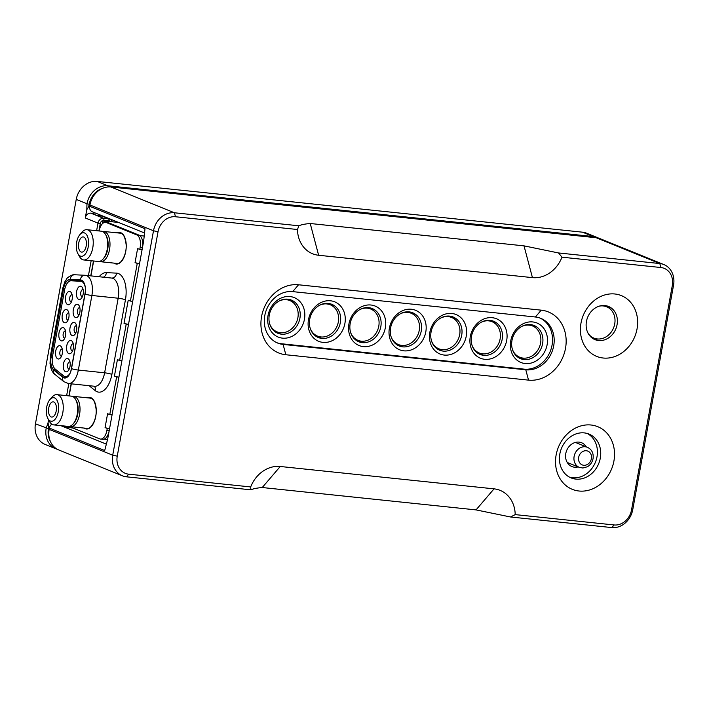 <?xml version="1.0" encoding="UTF-8"?>
<svg xmlns="http://www.w3.org/2000/svg" width="709" height="709" viewBox="0 0 709 709"><rect width="100%" height="100%" fill="white"/><g stroke="black" fill="none" stroke-linecap="round" stroke-linejoin="round"><path stroke-width="1.06" d="M72.531 396.446A15.217 7.79 96 0 1 73.701 396.393A15.217 7.79 96 0 1 74.817 396.677A15.217 7.79 96 0 1 79.727 413.444A15.217 7.79 96 0 1 70.537 426.658A15.217 7.79 96 0 1 69.42 426.375A15.217 7.79 96 0 1 69.402 426.366M79.851 234.688A11.831 6.053 96 0 1 86.604 234.75A11.831 6.053 96 0 1 88.226 246.865A11.831 6.053 96 0 1 80.347 256.073A11.831 6.053 96 0 1 77.875 253.6A11.831 6.053 96 0 1 76.669 242.177A11.831 6.053 96 0 1 79.851 234.688L81.996 232.189A15.217 7.79 96 0 1 86.923 229.689L101.369 231.205A15.217 7.79 96 0 1 102.486 231.48A15.217 7.79 96 0 1 103.682 231.444A15.217 7.79 96 0 1 104.799 231.728A15.217 7.79 96 0 1 109.7 248.496A15.217 7.79 96 0 1 100.518 261.71A15.217 7.79 96 0 1 99.402 261.426A15.217 7.79 96 0 1 99.375 261.417M49.878 399.646L52.023 397.137A15.217 7.79 96 0 1 56.95 394.638L71.396 396.154A15.217 7.79 96 0 1 72.504 396.437A15.217 7.79 96 0 1 75.695 399.61A15.217 7.79 96 0 1 73.151 423.92A15.217 7.79 96 0 1 68.224 426.419L53.778 424.904A15.217 7.79 96 0 1 52.661 424.629A15.217 7.79 96 0 1 49.479 421.447L47.893 418.549A11.831 6.053 96 0 1 46.697 407.126A11.831 6.053 96 0 1 49.878 399.646A11.831 6.053 96 0 1 56.623 399.699A11.831 6.053 96 0 1 58.253 411.814A11.831 6.053 96 0 1 50.374 421.022A11.831 6.053 96 0 1 47.893 418.549M56.95 394.638A15.217 7.79 96 0 1 58.058 394.922A15.217 7.79 96 0 1 62.791 412.789A15.217 7.79 96 0 1 53.778 424.904M102.486 231.48A15.217 7.79 96 0 1 105.668 234.661A15.217 7.79 96 0 1 103.124 258.971A15.217 7.79 96 0 1 98.205 261.47L83.759 259.955A15.217 7.79 96 0 1 82.643 259.671A15.217 7.79 96 0 1 79.452 256.498L77.875 253.6M86.923 229.689A15.217 7.79 96 0 1 88.04 229.973A15.217 7.79 96 0 1 92.773 247.84A15.217 7.79 96 0 1 83.759 259.955M80.684 280.241A10.954 5.61 96 0 1 80.844 280.25A10.954 5.61 96 0 1 81.641 280.454A10.954 5.61 96 0 1 84.69 284.522A10.954 5.61 96 0 1 85.053 293.313L71.263 369.185A10.954 5.61 96 0 1 67.975 376.488A10.954 5.61 96 0 1 64.776 377.906A10.954 5.61 96 0 1 63.97 377.702A10.954 5.61 96 0 1 63.074 377.17L53.609 369.495A10.954 5.61 96 0 1 51.101 357.176L63.597 288.43A10.954 5.61 96 0 1 69.934 279.701L80.994 280.268M51.119 416.927A7.639 3.908 -84 0 0 51.677 417.069A7.639 3.908 -84 0 0 56.295 410.431A7.639 3.908 -84 0 0 53.831 402.012A7.639 3.908 -84 0 0 53.272 401.87A7.639 3.908 -84 0 0 48.655 408.508A7.639 3.908 -84 0 0 51.119 416.927M81.092 251.979A7.639 3.908 -84 0 0 81.659 252.12A7.639 3.908 -84 0 0 86.268 245.482A7.639 3.908 -84 0 0 83.804 237.063A7.639 3.908 -84 0 0 83.245 236.921A7.639 3.908 -84 0 0 78.628 243.559A7.639 3.908 -84 0 0 81.092 251.979M69.252 369.034A3.58 1.835 96 0 1 69.021 369.034A3.58 1.835 96 0 1 68.755 368.972A3.58 1.835 96 0 1 67.639 364.763A3.58 1.835 96 0 1 69.766 361.909A3.58 1.835 96 0 1 69.987 361.953M63.464 363.868A6.691 3.43 96 0 1 69.322 360.057A6.691 3.43 96 0 1 70.005 366.518A6.691 3.43 96 0 1 68.206 370.754A6.691 3.43 96 0 1 65.547 371.729A6.691 3.43 96 0 1 63.464 363.868M72.54 350.946A3.58 1.835 96 0 1 72.309 350.946A3.58 1.835 96 0 1 72.043 350.884A3.58 1.835 96 0 1 70.927 346.674A3.58 1.835 96 0 1 73.054 343.821A3.58 1.835 96 0 1 73.275 343.874M66.752 345.779A6.691 3.43 96 0 1 72.61 341.968A6.691 3.43 96 0 1 73.293 348.429A6.691 3.43 96 0 1 71.494 352.665A6.691 3.43 96 0 1 68.835 353.64A6.691 3.43 96 0 1 66.752 345.779M75.828 332.858A3.58 1.835 96 0 1 75.588 332.867A3.58 1.835 96 0 1 75.331 332.796A3.58 1.835 96 0 1 74.215 328.586A3.58 1.835 96 0 1 76.342 325.732A3.58 1.835 96 0 1 76.563 325.786M70.04 327.691A6.691 3.43 96 0 1 75.898 323.88A6.691 3.43 96 0 1 76.572 330.35A6.691 3.43 96 0 1 74.773 334.577A6.691 3.43 96 0 1 72.123 335.552A6.691 3.43 96 0 1 70.04 327.691M79.107 314.769A3.58 1.835 96 0 1 78.876 314.778A3.58 1.835 96 0 1 78.619 314.707A3.58 1.835 96 0 1 77.503 310.498A3.58 1.835 96 0 1 79.621 307.644A3.58 1.835 96 0 1 79.851 307.697M73.328 309.611A6.691 3.43 96 0 1 79.186 305.801A6.691 3.43 96 0 1 79.86 312.261A6.691 3.43 96 0 1 78.061 316.498A6.691 3.43 96 0 1 75.402 317.472A6.691 3.43 96 0 1 73.328 309.611M82.395 296.69A3.58 1.835 96 0 1 82.164 296.69A3.58 1.835 96 0 1 81.907 296.628A3.58 1.835 96 0 1 80.791 292.418A3.58 1.835 96 0 1 82.909 289.564A3.58 1.835 96 0 1 83.139 289.618M76.607 291.523A6.691 3.43 96 0 1 82.466 287.712A6.691 3.43 96 0 1 83.148 294.173A6.691 3.43 96 0 1 81.349 298.409A6.691 3.43 96 0 1 78.69 299.384A6.691 3.43 96 0 1 76.607 291.523M61.515 356.184A3.58 1.835 96 0 1 61.284 356.184A3.58 1.835 96 0 1 61.018 356.122A3.58 1.835 96 0 1 59.91 351.912A3.58 1.835 96 0 1 62.029 349.058A3.58 1.835 96 0 1 62.259 349.112M55.727 351.017A6.691 3.43 96 0 1 61.586 347.206A6.691 3.43 96 0 1 62.268 353.667A6.691 3.43 96 0 1 60.469 357.903A6.691 3.43 96 0 1 57.81 358.878A6.691 3.43 96 0 1 55.727 351.017M64.803 338.096A3.58 1.835 96 0 1 64.572 338.096A3.58 1.835 96 0 1 64.306 338.033A3.58 1.835 96 0 1 63.198 333.824A3.58 1.835 96 0 1 65.317 330.97A3.58 1.835 96 0 1 65.547 331.023M59.015 332.929A6.691 3.43 96 0 1 64.874 329.118A6.691 3.43 96 0 1 65.556 335.587A6.691 3.43 96 0 1 63.757 339.815A6.691 3.43 96 0 1 61.098 340.79A6.691 3.43 96 0 1 59.015 332.929M68.091 320.007A3.58 1.835 96 0 1 67.86 320.016A3.58 1.835 96 0 1 67.594 319.945A3.58 1.835 96 0 1 66.478 315.735A3.58 1.835 96 0 1 68.605 312.882A3.58 1.835 96 0 1 68.826 312.935M62.303 314.84A6.691 3.43 96 0 1 68.161 311.038A6.691 3.43 96 0 1 68.844 317.499A6.691 3.43 96 0 1 67.045 321.735A6.691 3.43 96 0 1 64.386 322.71A6.691 3.43 96 0 1 62.303 314.84M71.379 301.928A3.58 1.835 96 0 1 71.148 301.928A3.58 1.835 96 0 1 70.882 301.866A3.58 1.835 96 0 1 69.766 297.656A3.58 1.835 96 0 1 71.893 294.802A3.58 1.835 96 0 1 72.114 294.847M65.591 296.761A6.691 3.43 96 0 1 71.449 292.95A6.691 3.43 96 0 1 72.132 299.411A6.691 3.43 96 0 1 70.333 303.647A6.691 3.43 96 0 1 67.674 304.622A6.691 3.43 96 0 1 65.591 296.761M85.266 287.278A11.459 5.867 -84 0 0 80.693 281.278L71.201 280.799A11.459 5.867 -84 0 0 70.413 280.861A11.459 5.867 -84 0 0 64.581 289.937L52.546 356.131A11.459 5.867 -84 0 0 55.169 369.026L63.518 375.788A11.459 5.867 -84 0 0 64.377 376.319A11.459 5.867 -84 0 0 70.129 373.067M69.243 281.322A10.954 5.61 96 0 1 72.238 279.94L81.526 280.409M65.955 377.791A10.954 5.61 96 0 1 65.388 377.41L55.922 369.743A10.954 5.61 96 0 1 55.302 369.132M105.668 234.661L106.306 235.822A13.861 7.09 96 0 1 103.984 257.97L103.124 258.971M75.695 399.61L76.324 400.771A13.861 7.09 96 0 1 74.011 422.918L73.151 423.92M103.682 231.444L120.149 233.164A15.217 7.79 96 0 1 121.035 233.358M73.701 396.393L90.176 398.112A15.217 7.79 96 0 1 91.053 398.307M90.947 275.89L93.65 260.992M109.567 428.635A4.059 0.514 -169.7 0 1 109.248 428.591A4.059 0.514 -169.7 0 1 105.074 427.589L107.254 428.475L106.891 430.452A10.821 5.539 96 0 1 100.483 439.075A10.821 5.539 96 0 1 99.685 438.871L69.243 426.517A10.821 5.539 96 0 1 69.03 426.419M118.917 377.153A4.059 0.514 -169.7 0 1 118.607 377.108A4.059 0.514 -169.7 0 1 114.424 376.107L116.604 376.993L109.771 414.614L112.066 414.854M128.515 324.35A4.059 0.514 -169.7 0 1 128.205 324.297A4.059 0.514 -169.7 0 1 124.022 323.304L126.202 324.181L119.608 360.491L121.904 360.73M139.549 263.624A4.059 0.514 -169.7 0 1 139.239 263.571A4.059 0.514 -169.7 0 1 135.056 262.569L137.236 263.456L130.403 301.086L132.698 301.325M69.136 395.914L71.325 383.835M105.074 427.589L107.591 413.728L109.771 414.614M114.424 376.107L117.428 359.605L119.608 360.491M124.022 323.304L128.223 300.199L130.403 301.086M135.056 262.569L137.581 248.708L142.057 249.834M99.109 230.966A10.821 5.539 96 0 1 105.517 222.351A10.821 5.539 96 0 1 106.315 222.555L136.757 234.909A10.821 5.539 96 0 1 140.116 247.618L139.762 249.595M105.517 222.351L107.83 222.599A10.821 5.539 96 0 1 108.619 222.794L139.061 235.149A10.821 5.539 96 0 1 142.412 240.475A10.821 5.539 96 0 1 142.544 247.14M107.254 428.475L109.248 428.591M116.604 376.993L118.607 377.108M126.202 324.181L128.205 324.297M137.236 263.456L139.239 263.571M109.062 431.409A10.821 5.539 96 0 1 106.687 437.045A10.821 5.539 96 0 1 102.796 439.314L100.483 439.075M142.412 240.475A10.821 5.539 96 0 1 142.81 245.695M102.477 223.636L102.991 220.827L107.174 222.529M102.991 220.827L118.58 222.458M108.796 432.844A10.821 5.539 96 0 1 106.687 437.045M280.25 466.487L494.049 488.856A30.434 25.861 -67.9 0 1 515.204 514.61L614.083 524.952A16.91 14.366 112.1 0 0 631.524 509.957L672.309 285.532A16.91 14.366 112.1 0 0 660.868 267.523L561.98 257.181L558.515 252.953L659.813 263.553A20.286 17.246 -67.9 0 1 663.846 264.554A20.286 17.246 -67.9 0 1 673.55 285.169L632.765 509.594A20.286 17.246 -67.9 0 1 611.832 527.585L510.533 516.985L476.04 509.895L262.241 487.526L280.25 466.487A30.434 25.861 112.1 0 0 250.694 486.941L250.871 489.822C253.273 488.731 257.066 487.969 262.241 487.526M73.027 428.05L66.557 427.226L63.305 425.905M663.846 264.554L600.284 238.756A20.286 17.246 112.1 0 0 596.251 237.754L110.87 186.981A20.286 17.246 112.1 0 0 89.937 204.972L89.697 206.292L145.008 228.741L143.67 240.954L107.688 438.977L104.702 450.525L49.391 428.076L49.151 429.397A20.286 17.246 112.1 0 0 58.856 450.002L122.418 475.801A20.286 17.246 -67.9 0 1 112.713 455.196L153.498 230.771A20.286 17.246 -67.9 0 1 174.432 212.78L298.852 225.79C301.254 224.709 305.047 223.938 310.223 223.503L524.022 245.863L532.432 277.627A30.434 25.861 112.1 0 0 561.98 257.181M530.465 324.571A17.92 15.235 112.1 0 0 512.465 338.37A17.92 15.235 112.1 0 0 520.548 358.674A17.92 15.235 112.1 0 0 524.111 359.56A17.92 15.235 112.1 0 0 542.11 345.762A17.92 15.235 112.1 0 0 534.028 325.458A17.92 15.235 112.1 0 0 530.465 324.571M518.944 357.885A17.92 15.235 112.1 0 0 524.102 358.16M536.226 328.302A17.92 15.235 112.1 0 0 532.326 324.908M490.016 320.344A17.92 15.235 112.1 0 0 472.017 334.143A17.92 15.235 112.1 0 0 480.099 354.438A17.92 15.235 112.1 0 0 483.662 355.324A17.92 15.235 112.1 0 0 501.662 341.525A17.92 15.235 112.1 0 0 493.579 321.23A17.92 15.235 112.1 0 0 490.016 320.344M478.495 353.658A17.92 15.235 112.1 0 0 483.653 353.933M495.777 324.075A17.92 15.235 112.1 0 0 491.878 320.672M449.568 316.108A17.92 15.235 112.1 0 0 431.568 329.915A17.92 15.235 112.1 0 0 439.651 350.211A17.92 15.235 112.1 0 0 443.214 351.097A17.92 15.235 112.1 0 0 461.213 337.298A17.92 15.235 112.1 0 0 453.131 317.003A17.92 15.235 112.1 0 0 449.568 316.108M438.047 349.422A17.92 15.235 112.1 0 0 443.205 349.697M455.329 319.839A17.92 15.235 112.1 0 0 451.429 316.444M409.12 311.88A17.92 15.235 112.1 0 0 391.12 325.679A17.92 15.235 112.1 0 0 399.202 345.974A17.92 15.235 112.1 0 0 402.765 346.861A17.92 15.235 112.1 0 0 420.765 333.062A17.92 15.235 112.1 0 0 412.682 312.766A17.92 15.235 112.1 0 0 409.12 311.88M397.598 345.194A17.92 15.235 112.1 0 0 402.756 345.469M414.88 315.611A17.92 15.235 112.1 0 0 410.99 312.208M368.671 307.653A17.92 15.235 112.1 0 0 350.671 321.452A17.92 15.235 112.1 0 0 358.754 341.747A17.92 15.235 112.1 0 0 362.317 342.633A17.92 15.235 112.1 0 0 380.316 328.834A17.92 15.235 112.1 0 0 372.234 308.539A17.92 15.235 112.1 0 0 368.671 307.653M357.15 340.958A17.92 15.235 112.1 0 0 362.308 341.242M374.432 311.375A17.92 15.235 112.1 0 0 370.541 307.981M328.223 303.417A17.92 15.235 112.1 0 0 310.223 317.215A17.92 15.235 112.1 0 0 318.306 337.519A17.92 15.235 112.1 0 0 321.868 338.406A17.92 15.235 112.1 0 0 339.868 324.598A17.92 15.235 112.1 0 0 331.785 304.303A17.92 15.235 112.1 0 0 328.223 303.417M316.701 336.731A17.92 15.235 112.1 0 0 321.859 337.005M333.983 307.148A17.92 15.235 112.1 0 0 330.093 303.753M287.774 299.189A17.92 15.235 112.1 0 0 269.774 312.988A17.92 15.235 112.1 0 0 277.857 333.283A17.92 15.235 112.1 0 0 281.42 334.169A17.92 15.235 112.1 0 0 299.42 320.371A17.92 15.235 112.1 0 0 291.337 300.075A17.92 15.235 112.1 0 0 287.774 299.189M276.253 332.503A17.92 15.235 112.1 0 0 281.411 332.778M293.535 302.92A17.92 15.235 112.1 0 0 289.644 299.517M298.551 284.779L541.242 310.161A35.84 30.46 -67.9 0 1 565.507 348.349A35.84 30.46 -67.9 0 1 528.524 380.13L285.833 354.748A35.84 30.46 -67.9 0 1 261.568 316.56A35.84 30.46 -67.9 0 1 298.551 284.779L292.702 291.621A27.048 22.989 112.1 0 0 265.529 312.447A27.048 22.989 112.1 0 0 277.724 343.085A27.048 22.989 112.1 0 0 283.104 344.423L525.794 369.806A27.048 22.989 112.1 0 0 552.958 348.979A27.048 22.989 112.1 0 0 540.763 318.341A27.048 22.989 112.1 0 0 535.392 317.003L292.702 291.621M614.836 293.987A32.8 27.873 -67.9 0 1 630.381 344.547A32.8 27.873 -67.9 0 1 581.841 339.469A32.8 27.873 -67.9 0 1 614.836 293.987M591.031 425.01A33.81 28.741 -67.9 0 1 607.055 477.13A33.81 28.741 -67.9 0 1 557.008 471.902A33.81 28.741 -67.9 0 1 591.031 425.01M532.432 277.627L318.633 255.267A30.434 25.861 -67.9 0 1 297.479 229.512L175.486 216.75A16.91 14.366 112.1 0 0 158.036 231.737L117.251 456.162A16.91 14.366 112.1 0 0 128.701 474.179L250.694 486.941M558.515 252.953L524.022 245.863M250.871 489.822L126.45 476.811A20.286 17.246 -67.9 0 1 122.418 475.801M510.533 516.985L515.204 514.61M298.852 225.79L297.479 229.512M51.819 424.177A5.406 4.6 112.1 0 0 49.391 428.076M89.697 206.292A5.406 4.6 112.1 0 0 92.285 211.787L144.29 232.889M593.256 338.778A17.92 15.235 112.1 0 0 598.245 339.017M610.36 309.151A17.92 15.235 112.1 0 0 606.62 305.845M604.937 305.561A17.92 15.235 112.1 0 0 586.937 319.36A17.92 15.235 112.1 0 0 595.019 339.655A17.92 15.235 112.1 0 0 615.873 328.781A17.92 15.235 112.1 0 0 608.499 306.448A17.92 15.235 112.1 0 0 604.937 305.561M578.163 466.903A12.851 10.919 -67.9 0 1 571.941 466.566A12.851 10.919 -67.9 0 1 566.145 452.014A12.851 10.919 -67.9 0 1 579.058 442.124A12.851 10.919 -67.9 0 1 581.61 442.762A12.851 10.919 -67.9 0 1 586.299 446.856M569.557 477.175A23.672 20.118 112.1 0 0 595.418 462.224A23.672 20.118 112.1 0 0 587.291 433.491M584.278 432.898A23.672 20.118 112.1 0 0 560.5 451.128A23.672 20.118 112.1 0 0 571.179 477.937A23.672 20.118 112.1 0 0 598.715 463.571A23.672 20.118 112.1 0 0 588.975 434.068A23.672 20.118 112.1 0 0 584.278 432.898M525.156 363.531A21.305 18.106 -67.9 0 1 515.062 330.695A21.305 18.106 -67.9 0 1 546.595 333.992A21.305 18.106 -67.9 0 1 525.156 363.531M484.708 359.295A21.305 18.106 -67.9 0 1 474.613 326.459A21.305 18.106 -67.9 0 1 506.146 329.756A21.305 18.106 -67.9 0 1 484.708 359.295M444.259 355.067A21.305 18.106 -67.9 0 1 434.165 322.232A21.305 18.106 -67.9 0 1 465.698 325.528A21.305 18.106 -67.9 0 1 444.259 355.067M403.811 350.831A21.305 18.106 -67.9 0 1 393.717 317.995A21.305 18.106 -67.9 0 1 425.249 321.292A21.305 18.106 -67.9 0 1 403.811 350.831M363.363 346.604A21.305 18.106 -67.9 0 1 353.268 313.768A21.305 18.106 -67.9 0 1 384.801 317.065A21.305 18.106 -67.9 0 1 363.363 346.604M322.914 342.376A21.305 18.106 -67.9 0 1 312.82 309.532A21.305 18.106 -67.9 0 1 344.352 312.837A21.305 18.106 -67.9 0 1 322.914 342.376M282.466 338.14A21.305 18.106 -67.9 0 1 272.371 305.304A21.305 18.106 -67.9 0 1 303.904 308.601A21.305 18.106 -67.9 0 1 282.466 338.14M539.93 318.022A27.048 22.989 -67.9 0 1 551.159 348.81A27.048 22.989 -67.9 0 1 524.137 369.141L281.446 343.75A27.048 22.989 -67.9 0 1 276.909 342.731M57.402 449.32A20.286 17.246 -67.9 0 1 55.887 448.797A20.286 17.246 -67.9 0 1 46.182 428.183L47.999 423.051A10.148 8.623 -67.9 0 1 48.451 428.67A18.594 15.802 112.1 0 0 50.197 441.007M47.999 423.051L48.584 419.817M102.424 188.399A18.594 15.802 112.1 0 0 89.237 204.245L86.968 203.767L86.799 209.572A10.148 8.623 112.1 0 0 89.237 204.245M96.61 230.7L97.984 223.122L85.275 217.955L86.799 209.572M85.275 217.955A5.406 4.6 -67.9 0 1 90.858 213.161L91.434 213.223A10.821 9.199 112.1 0 0 94.917 212.851M76.235 199.406L86.968 203.767A20.286 17.246 -67.9 0 1 107.901 185.776L593.282 236.549A20.286 17.246 -67.9 0 1 597.315 237.55L586.582 233.199A20.286 17.246 112.1 0 0 582.55 232.189L97.168 181.415A20.286 17.246 112.1 0 0 76.235 199.406L35.45 423.831A20.286 17.246 112.1 0 0 45.154 444.446L55.887 448.797M66.628 395.657L68.826 383.578M88.439 275.624L91.151 260.726M100.864 215.27A10.821 9.199 -67.9 0 1 97.372 215.633L91.434 213.223M110.959 221.66A3.722 3.164 112.1 0 0 109.292 220.853L104.09 220.304A3.722 3.164 112.1 0 0 100.253 223.61L97.984 223.122A5.406 4.6 -67.9 0 1 103.567 218.319L108.769 218.868L101.999 216.121L97.372 215.633M101.999 216.121A5.406 4.6 -67.9 0 1 103.071 216.387L109.842 219.134A5.406 4.6 -67.9 0 1 112.252 221.793M64.944 426.074A10.821 9.199 -67.9 0 1 65.317 426.552M597.315 237.55A20.286 17.246 -67.9 0 1 598.768 238.233M100.253 223.61L98.923 230.948M93.464 260.974L90.761 275.872M71.139 383.817L68.941 395.897M109.292 220.853L108.769 218.868A5.406 4.6 -67.9 0 1 109.842 219.134M400.612 313.644A16.91 14.366 -67.9 0 1 407.79 312.403A16.91 14.366 -67.9 0 1 411.149 313.236L408.996 312.368A16.91 14.366 112.1 0 0 407.285 311.818M394.665 342.899A16.91 14.366 112.1 0 0 396.287 343.697L398.431 344.565A16.91 14.366 -67.9 0 1 391.155 336.943M411.149 313.236A16.91 14.366 -67.9 0 1 418.097 334.311A16.91 14.366 -67.9 0 1 398.431 344.565M360.163 309.408A16.91 14.366 -67.9 0 1 367.342 308.167A16.91 14.366 -67.9 0 1 370.701 309.009L368.547 308.14A16.91 14.366 112.1 0 0 366.837 307.582M354.216 338.663A16.91 14.366 112.1 0 0 355.838 339.469L357.983 340.338A16.91 14.366 -67.9 0 1 350.707 332.707M370.701 309.009A16.91 14.366 -67.9 0 1 377.649 330.075A16.91 14.366 -67.9 0 1 357.983 340.338M521.957 326.335A16.91 14.366 -67.9 0 1 529.136 325.094A16.91 14.366 -67.9 0 1 532.494 325.936L530.341 325.059A16.91 14.366 112.1 0 0 528.63 324.509M516.01 355.59A16.91 14.366 112.1 0 0 517.632 356.388L519.777 357.265A16.91 14.366 -67.9 0 1 512.501 349.634M532.494 325.936A16.91 14.366 -67.9 0 1 539.443 347.002A16.91 14.366 -67.9 0 1 519.777 357.265M599.158 306.173A16.91 14.366 -67.9 0 1 603.27 305.942A16.91 14.366 -67.9 0 1 606.629 306.784L604.485 305.916A16.91 14.366 112.1 0 0 603.253 305.49M590.588 336.686A16.91 14.366 112.1 0 0 591.767 337.245L593.912 338.113A16.91 14.366 -67.9 0 1 588.124 333.345M606.629 306.784A16.91 14.366 -67.9 0 1 613.586 327.85A16.91 14.366 -67.9 0 1 593.912 338.113M481.508 322.108A16.91 14.366 -67.9 0 1 488.687 320.867A16.91 14.366 -67.9 0 1 492.046 321.7L489.892 320.831A16.91 14.366 112.1 0 0 488.182 320.273M475.562 351.363A16.91 14.366 112.1 0 0 477.184 352.16L479.328 353.029A16.91 14.366 -67.9 0 1 472.052 345.398M492.046 321.7A16.91 14.366 -67.9 0 1 498.994 342.766A16.91 14.366 -67.9 0 1 479.328 353.029M441.06 317.871A16.91 14.366 -67.9 0 1 448.239 316.631A16.91 14.366 -67.9 0 1 451.598 317.472L449.444 316.595A16.91 14.366 112.1 0 0 447.733 316.046M435.113 347.126A16.91 14.366 112.1 0 0 436.735 347.924L438.88 348.801A16.91 14.366 -67.9 0 1 431.604 341.171M451.598 317.472A16.91 14.366 -67.9 0 1 458.546 338.539A16.91 14.366 -67.9 0 1 438.88 348.801M279.266 300.944A16.91 14.366 -67.9 0 1 286.445 299.712A16.91 14.366 -67.9 0 1 289.804 300.545L287.65 299.677A16.91 14.366 112.1 0 0 285.94 299.118M273.319 330.208A16.91 14.366 112.1 0 0 274.941 331.006L277.086 331.874A16.91 14.366 -67.9 0 1 269.81 324.243M289.804 300.545A16.91 14.366 -67.9 0 1 296.752 321.611A16.91 14.366 -67.9 0 1 277.086 331.874M319.715 305.18A16.91 14.366 -67.9 0 1 326.893 303.939A16.91 14.366 -67.9 0 1 330.252 304.773L328.099 303.904A16.91 14.366 112.1 0 0 326.388 303.355M313.768 334.435A16.91 14.366 112.1 0 0 315.39 335.233L317.535 336.11A16.91 14.366 -67.9 0 1 310.258 328.48M330.252 304.773A16.91 14.366 -67.9 0 1 337.2 325.848A16.91 14.366 -67.9 0 1 317.535 336.11M111.756 220.756L111.933 219.763L111.756 220.756M567.253 462.472L579.306 467.373A10.821 9.199 -67.9 0 1 574.857 453.884A10.821 9.199 -67.9 0 1 587.451 447.317L575.389 442.425M591.386 458.679A7.436 6.319 112.1 0 0 582.993 451.394A7.436 6.319 112.1 0 0 580.706 463.97A7.436 6.319 112.1 0 0 591.386 458.679M87.26 397.811A15.89 8.136 96 0 1 90.832 397.678A15.89 8.136 96 0 1 95.768 416.343A15.89 8.136 96 0 1 85.195 428.697A15.89 8.136 96 0 1 84.096 428.076M117.233 232.862A15.89 8.136 96 0 1 120.805 232.729A15.89 8.136 96 0 1 125.75 251.385A15.89 8.136 96 0 1 115.168 263.748A15.89 8.136 96 0 1 114.069 263.128M89.121 385.705L95.201 390.624A22.316 11.424 -84 0 0 97.036 391.722A22.316 11.424 -84 0 0 111.889 374.37A5.406 0.682 10.3 0 0 104.622 372.81L118.181 298.223A16.91 8.65 -84 0 0 112.926 278.371A16.91 8.65 -84 0 0 111.685 278.061A16.91 8.65 -84 0 0 111.446 278.043M111.889 374.37L125.44 299.783A22.316 11.424 -84 0 0 118.509 273.577A22.316 11.424 -84 0 0 116.551 273.133A5.406 4.644 -87.1 0 1 111.676 278.061L85.39 275.305A16.91 8.65 -84 0 0 85.151 275.287A5.069 4.351 -87.1 0 0 84.956 275.278L74.8 274.764A5.069 4.351 -87.1 0 1 75.003 274.782M85.08 294.013A5.069 0.638 10.3 0 0 91.886 295.476A16.91 8.65 -84 0 0 86.631 275.624A16.91 8.65 -84 0 0 85.39 275.305L84.956 275.278A5.069 4.351 -87.1 0 0 80.365 279.887L70.209 279.373A11.831 6.053 -84 0 0 63.367 288.811L51.039 356.671A11.831 6.053 -84 0 0 53.742 369.992L62.676 377.223A11.831 6.053 -84 0 0 63.642 377.808A11.831 6.053 -84 0 0 67.975 376.488A11.831 6.053 -84 0 0 71.52 368.6L85.08 294.013A11.831 6.053 -84 0 0 84.69 284.522A11.831 6.053 -84 0 0 81.402 280.117A11.831 6.053 -84 0 0 80.365 279.887M80.693 281.278L82.448 280.915M71.201 280.799L74.791 280.064M72.238 279.94L69.934 279.701M64.874 288.572L63.597 288.43M52.369 357.309L51.101 357.176M55.922 369.743L53.609 369.495M65.388 377.41L63.074 377.17M51.039 356.671A5.069 0.638 -169.7 0 1 50.383 356.219L50.02 363.46L50.676 367.289C51.908 371.029 53.308 373.395 54.885 374.379L63.819 381.619A5.069 4.13 129 0 1 62.676 377.223M53.742 369.992A5.069 4.13 129 0 0 54.885 374.379M71.52 368.6A5.069 0.638 10.3 0 0 78.336 370.063L91.886 295.476L118.181 298.223A5.406 0.682 10.3 0 1 125.44 299.783M70.209 279.373A5.069 4.351 -87.1 0 1 74.8 274.764C73.169 273.647 66.274 278.238 66.903 278.637L64.847 281.81L62.711 288.359L50.383 356.219M63.367 288.811A5.069 0.638 -169.7 0 1 62.711 288.359M104.622 372.81L78.336 370.063A16.91 8.65 -84 0 1 68.321 383.525L94.607 386.272A16.91 8.65 -84 0 0 104.622 372.81M95.201 390.624A5.406 4.414 129 0 0 94.315 386.245M116.551 273.133L106.403 272.628A5.406 4.644 -87.1 0 1 103.381 277.192M106.403 272.628A22.316 11.424 -84 0 0 99.136 276.749M142.42 247.858L140.116 247.618M139.061 235.149L136.757 234.909M108.619 222.794L106.315 222.555M109.186 430.7L106.891 430.452M139.806 235.574L144.228 236.035M60.806 425.639L106.341 444.126M49.151 429.397L112.713 455.196L117.251 456.162M158.036 231.737L153.498 230.771L89.937 204.972M660.868 267.523L659.813 263.553L596.251 237.754M110.87 186.981L174.432 212.78L175.486 216.75M494.049 488.856L476.04 509.895M318.633 255.267L310.223 223.503M672.309 285.532L673.55 285.169M631.524 509.957L632.765 509.594M611.832 527.585L614.083 524.952M126.45 476.811L128.701 474.179M285.833 354.748L283.104 344.423L281.446 343.75M528.524 380.13L525.794 369.806L524.137 369.141M541.242 310.161L535.392 317.003M35.45 423.831L48.451 428.67M97.168 181.415L107.901 185.776L108.202 186.937M593.522 237.471L593.282 236.549L582.55 232.189M90.858 213.161L103.567 218.319L104.09 220.304M579.306 467.373L582.869 468.011L587.336 466.77C590.411 464.962 592.316 462.241 593.061 458.617C593.725 453.264 591.855 449.497 587.451 447.317M90.176 398.112L91.151 398.361C91.966 399.043 94.643 398.609 96.123 409.332C97.053 419.675 90.619 429.858 87.003 428.387L70.537 426.658M120.149 233.164L121.133 233.412C121.948 234.094 124.616 233.66 126.105 244.383C127.035 254.726 120.592 264.9 116.985 263.429L100.518 261.71M64.377 376.319L66.841 377.401M70.413 280.861L74.356 280.046M68.321 383.525L63.819 381.619M104.019 439.181L107.573 439.553M67.116 427.279L63.872 425.958"/></g></svg>
